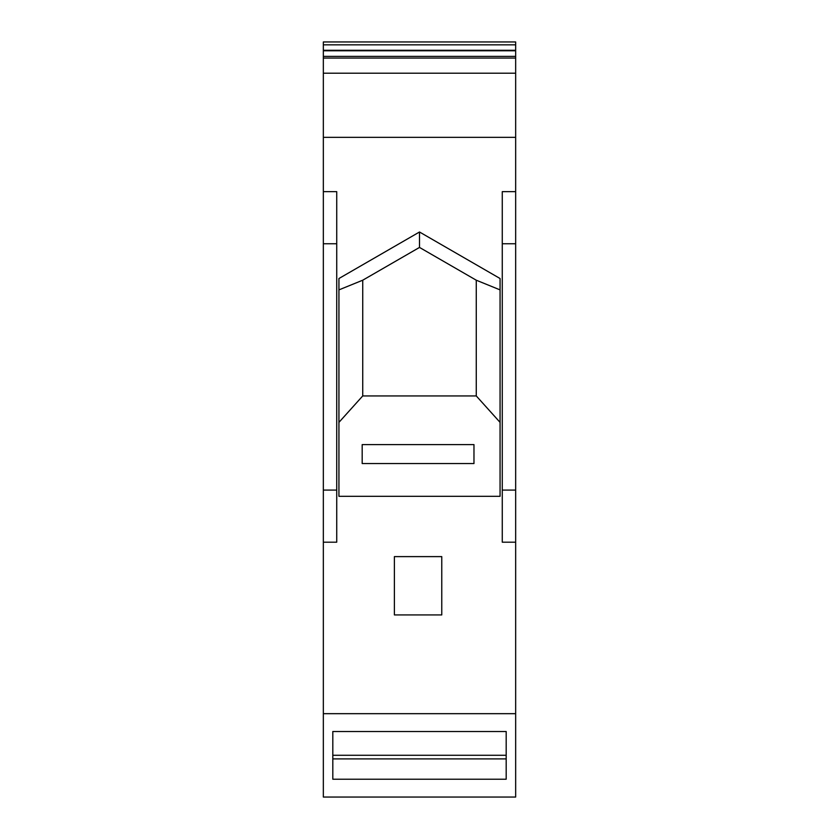 <?xml version="1.0" encoding="UTF-8"?>
<svg xmlns="http://www.w3.org/2000/svg" width="839" height="839" viewBox="0 0 839 839"><rect width="100%" height="100%" fill="white"/><g stroke="black" fill="none" stroke-linecap="round" stroke-linejoin="round"><path stroke-width="1.26" d="M332.81 731.514L506.19 731.514L506.19 779.211L332.81 779.211L332.81 731.514L332.81 755.278L506.19 755.278L506.19 731.514M323.34 56.381L323.34 137.355L515.66 137.355L515.66 41.95L323.34 41.95L323.34 56.381L515.66 56.381M323.34 713.674L515.66 713.674L515.66 797.05L323.34 797.05L323.34 542.193L336.733 542.193L336.733 191.649L323.34 191.649L323.34 243.75L336.733 243.75M323.34 243.75L323.34 542.193M323.34 191.649L323.34 137.355M506.19 758.907L332.81 758.907M515.66 713.674L515.66 137.355M323.34 73.213L515.66 73.213M441.765 556.614L394.393 556.614L394.393 614.924L441.765 614.924L441.765 556.614M419.5 231.994L500.065 278.517L500.065 496.31L338.935 496.31L338.935 278.517L419.5 231.994L419.5 247.432L362.731 280.205L362.731 395.935L338.935 422.374M515.66 490.081L502.267 490.081L502.267 542.193L515.66 542.193M515.66 191.649L502.267 191.649L502.267 490.081M515.66 243.75L502.267 243.75M323.34 490.081L336.733 490.081M323.34 58.059L515.66 58.059M473.972 463.558L362.186 463.558L362.186 444.607L473.972 444.607L473.972 463.558M338.935 289.885L362.731 280.205M500.065 289.885L476.269 280.205L476.269 395.935L500.065 422.374M476.269 395.935L362.731 395.935M476.269 280.205L419.5 247.432M323.34 50.78L515.66 50.78M323.34 50.277L515.66 50.277M323.34 44.834L515.66 44.834"/></g></svg>
